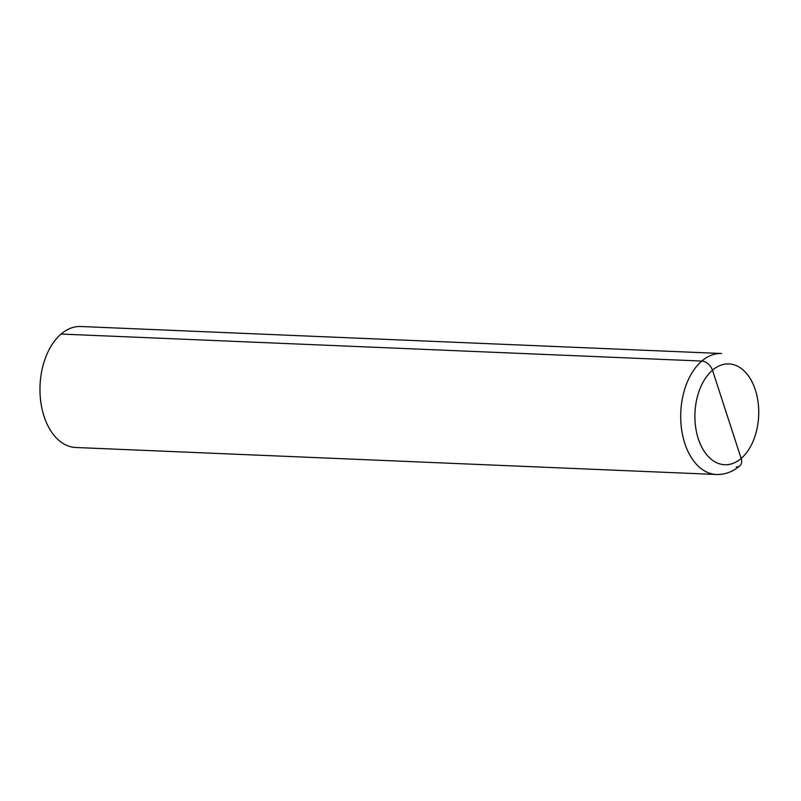 <?xml version="1.0" encoding="UTF-8"?>
<svg xmlns="http://www.w3.org/2000/svg" width="801" height="801" viewBox="0 0 801 801"><rect width="100%" height="100%" fill="white"/><g stroke="black" fill="none" stroke-linecap="round" stroke-linejoin="round"><path stroke-width="1.2" d="M61.076 334.057L701.796 361.061A60.546 38.258 -87.6 0 0 681.451 428.355A60.546 38.258 -87.6 0 0 716.454 474.492L75.725 447.489A60.546 38.258 -87.6 0 1 40.05 385.391A60.546 38.258 -87.6 0 1 80.821 326.508L721.551 353.511L80.821 326.508A60.546 38.258 -87.6 0 0 61.076 334.057A60.546 38.258 -87.6 0 0 40.721 401.351A60.546 38.258 -87.6 0 0 75.725 447.489L716.454 474.492A60.546 38.258 -87.6 0 1 680.78 412.395A60.546 38.258 -87.6 0 1 721.551 353.511A60.546 38.258 -87.6 0 0 701.796 361.061A10.093 6.738 49.4 0 1 712.479 370.212A50.453 31.88 -87.6 0 1 758.687 415.238A50.453 31.88 -87.6 0 1 709.275 457.541A50.453 31.88 -87.6 0 1 712.479 370.212L741.145 458.442A50.453 31.88 -87.6 0 1 694.948 413.426A50.453 31.88 -87.6 0 1 744.349 371.123A50.453 31.88 -87.6 0 1 741.145 458.442A10.093 6.738 -130.6 0 1 736.199 466.943M716.454 474.492C725.065 474.703 732.875 471.799 739.894 465.781"/></g></svg>
